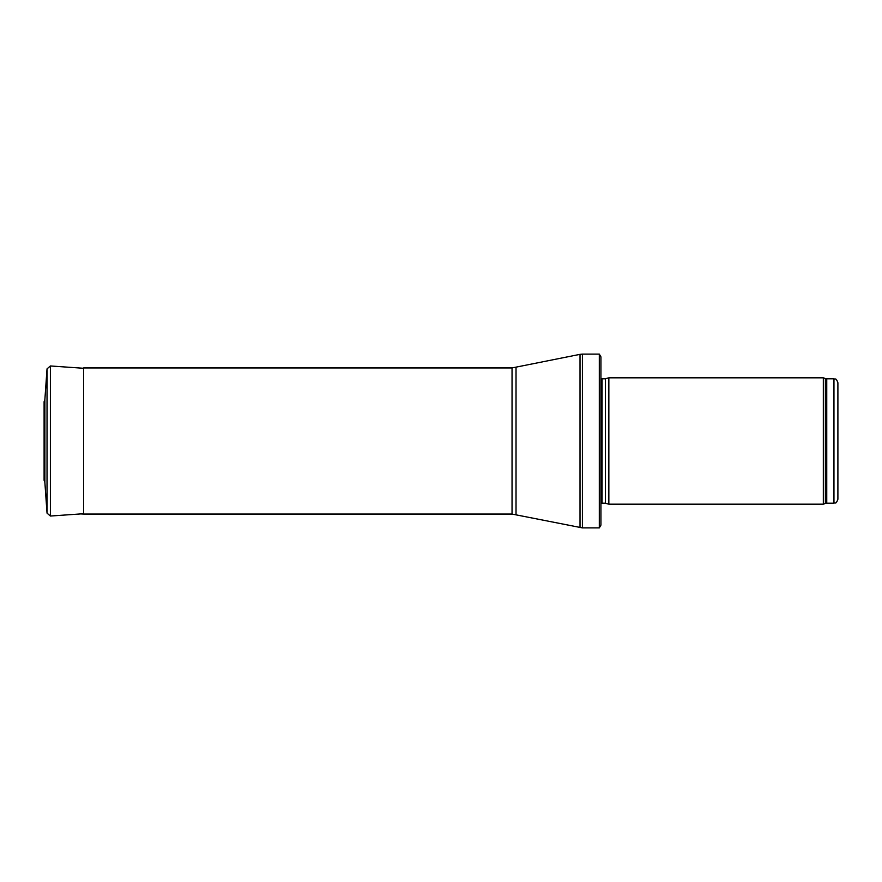 <?xml version="1.0" encoding="UTF-8"?>
<svg xmlns="http://www.w3.org/2000/svg" width="882" height="882" viewBox="0 0 882 882"><rect width="100%" height="100%" fill="white"/><g stroke="black" fill="none" stroke-linecap="round" stroke-linejoin="round"><path stroke-width="1.32" d="M837.9 441L837.9 382.744C835.882 377.176 835.155 379.646 833.953 378.797L833.953 503.203C835.155 502.354 835.882 504.824 837.9 499.256L837.9 441M823.336 441L823.336 504.184L608.845 504.184L608.845 377.816L823.336 377.816L823.336 441M599.308 354.112L600.94 356.879L600.94 525.121L599.308 527.888L582.407 527.888L582.407 354.112L599.308 354.112L599.308 527.888M512.045 514.063L512.045 367.937L83.581 367.937L83.581 514.063L512.045 514.063L582.407 527.888M83.581 513.721L50.395 516.036L50.395 365.964L47.033 368.874L44.872 399.623L44.872 482.377L44.1 480.304L44.1 401.696L44.1 480.304M833.953 378.797L826.754 378.797L826.754 503.203L833.953 503.203M826.754 378.797L825.398 378.565L825.398 503.435L826.754 503.203M605.361 503.258L605.361 378.742L605.361 503.258L608.845 504.184M604.953 378.797L602.064 378.797L602.064 503.203L600.94 503.666M512.045 367.937L580.014 354.355L580.014 527.645M516.025 367.529L516.025 514.471M47.033 368.874L47.033 513.126L44.872 482.377M825.398 378.565L823.336 377.816M825.398 503.435L823.336 504.184M605.361 378.742L608.845 377.816M604.953 503.203L602.064 503.203M602.064 378.797L600.94 378.334M580.014 354.355L582.407 354.112M80.78 513.919L83.581 514.063M50.395 365.964L83.581 368.279M50.395 516.036L47.033 513.126M44.872 399.623L44.1 401.696"/></g></svg>

